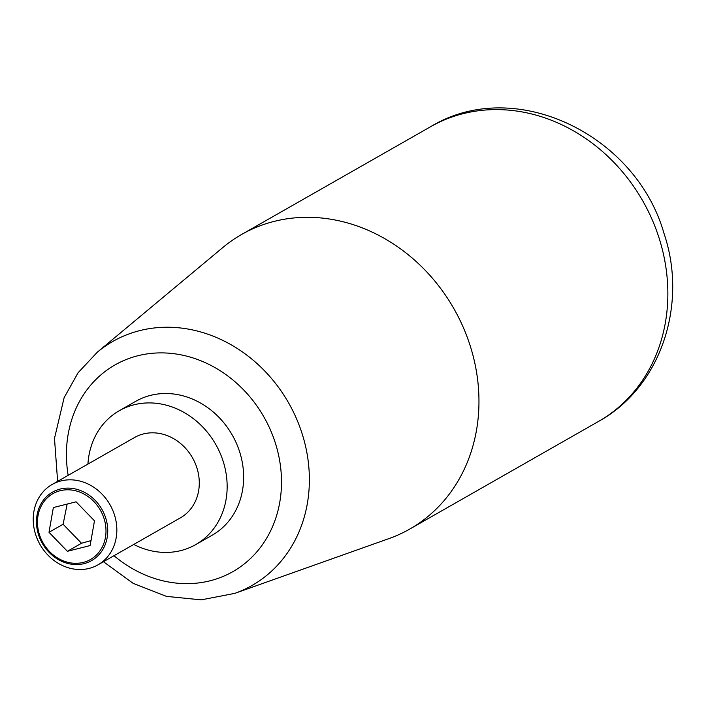 <?xml version="1.0" encoding="UTF-8"?>
<svg xmlns="http://www.w3.org/2000/svg" width="708" height="708" viewBox="0 0 708 708"><rect width="100%" height="100%" fill="white"/><g stroke="black" fill="none" stroke-linecap="round" stroke-linejoin="round"><path stroke-width="1.06" d="M222.949 247.428A169.601 147.609 60.3 0 1 241.658 234.445A169.601 147.609 60.3 0 1 470.05 345.354A169.601 147.609 60.3 0 1 409.666 529.115A169.601 147.609 60.3 0 1 388.966 538.593L234.826 593.357A140.476 122.263 60.3 0 0 301.997 433.296A140.476 122.263 60.3 0 0 97.323 352.186L222.949 247.428M87.934 464.076A77.092 67.101 60.3 0 1 119.289 410.702A77.092 67.101 60.3 0 1 223.108 461.12A77.092 67.101 60.3 0 1 195.665 544.638A77.092 67.101 60.3 0 1 133.759 544.443M119.289 410.702L135.777 401.303A77.092 67.101 60.3 0 1 239.596 451.713A77.092 67.101 60.3 0 1 212.152 535.239L195.665 544.638M35.657 534.611A46.259 40.259 60.3 0 1 52.118 484.493A46.259 40.259 60.3 0 1 114.413 514.743A46.259 40.259 60.3 0 1 97.943 564.86A46.259 40.259 60.3 0 1 35.657 534.611M52.118 484.493L134.564 437.491A46.259 40.259 60.3 0 1 196.859 467.74A46.259 40.259 60.3 0 1 180.39 517.858L97.943 564.86M38.551 534.814A39.418 34.303 60.3 0 1 60.136 489.069A39.418 34.303 60.3 0 1 105.669 517.884A39.418 34.303 60.3 0 1 84.075 563.621A39.418 34.303 60.3 0 1 38.551 534.814M49.002 532.292L53.348 507.556L76.083 501.822L94.474 520.822L90.128 545.567L67.393 551.302L49.002 532.292L63.109 524.247L81.5 543.257L90.996 540.593M104.005 518.415A37.905 32.993 -119.7 0 0 60.224 490.706A37.905 32.993 -119.7 0 0 39.462 534.699A37.905 32.993 -119.7 0 0 83.243 562.409A37.905 32.993 -119.7 0 0 104.005 518.415M67.393 551.302L81.5 543.257M67.145 504.078L63.109 524.247M598.561 421.41C661.068 387.134 688.132 304.095 663.918 233.162C635.819 134.449 514.495 75.561 430.553 126.741A169.601 147.609 60.3 0 1 658.953 237.649A169.601 147.609 60.3 0 1 598.561 421.41L409.666 529.115M68.172 475.342A118.971 103.554 60.3 0 1 146.149 354.053A118.971 103.554 60.3 0 1 275.253 442.721A118.971 103.554 60.3 0 1 239.977 567.135A118.971 103.554 60.3 0 1 113.997 555.709M430.553 126.741L241.658 234.445M103.448 561.727L133.104 583.321L166.46 596.384L201.205 599.862L234.826 593.357M97.323 352.186L78.084 372.744L64.127 397.675L54.489 438.402L57.622 481.36"/></g></svg>
